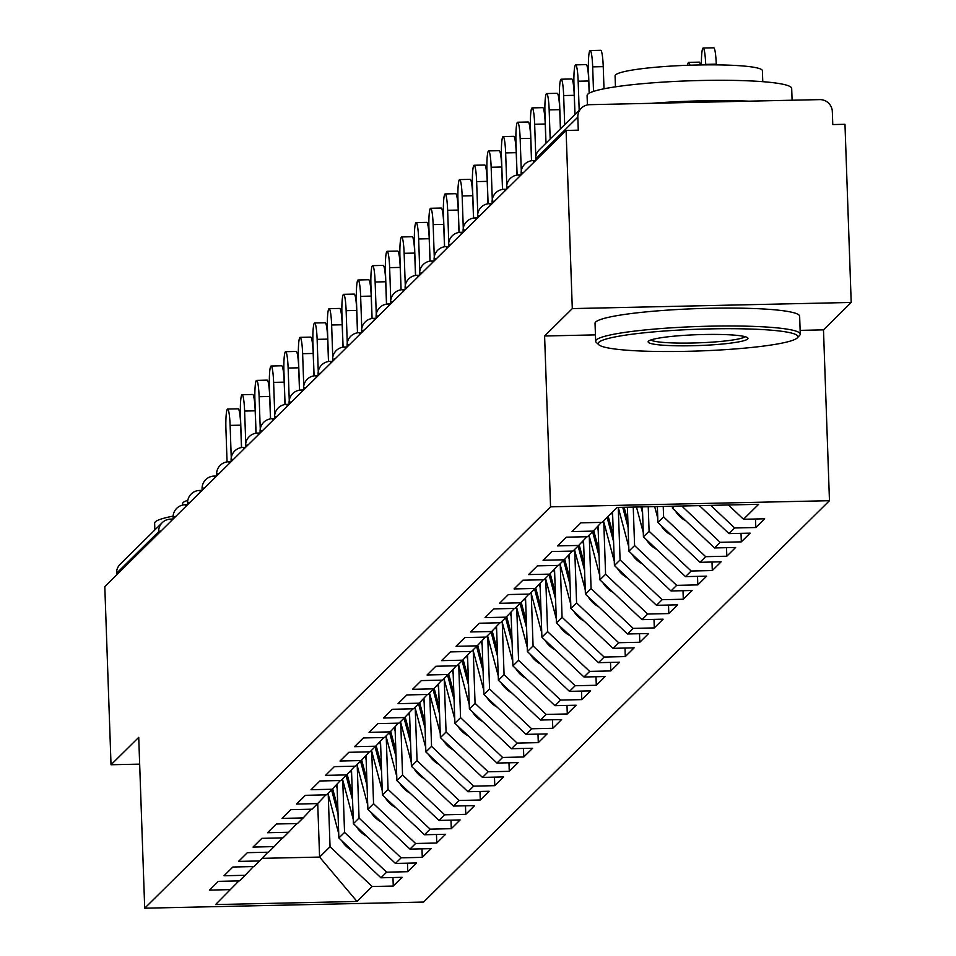 <?xml version="1.0" encoding="UTF-8"?>
<svg xmlns="http://www.w3.org/2000/svg" width="956" height="956" viewBox="0 0 956 956"><rect width="100%" height="100%" fill="white"/><g stroke="black" fill="none" stroke-linecap="round" stroke-linejoin="round"><path stroke-width="1.43" d="M800.136 330.37L823.486 329.856L851.198 302.454L844.973 124.304L832.772 124.567L832.317 111.553A12.285 12.129 45.3 0 0 819.698 99.615L589.589 104.682A12.285 12.129 45.3 0 0 577.818 117.158L578.272 130.171L566.083 130.446L104.802 586.602L111.027 764.752L139.672 764.131M823.486 329.856L829.461 500.693L423.592 902.058L144.703 908.2L550.56 506.835L829.461 500.693M728.412 504.983L743.505 519.263L758.61 504.314L617.134 507.433L602.029 522.37L580.89 522.836L572.058 531.572L593.198 531.106L601.42 522.382M743.505 519.263L764.645 518.797L755.814 527.521L755.515 518.989M710.75 505.377L734.674 527.987L755.814 527.521M734.674 527.987L728.998 533.603L750.149 533.137L741.318 541.861L741.02 533.329M681.759 506.011L720.167 542.327L741.318 541.861M720.167 542.327L714.502 547.943L735.642 547.477L726.811 556.213L726.512 547.68M663.225 506.417L663.595 516.897L705.671 556.679L726.811 556.213M705.671 556.679L699.995 562.283L721.135 561.817L712.304 570.553L712.005 562.02M648.24 506.752L649.088 531.237L691.164 571.019L712.304 570.553M691.164 571.019L685.5 576.623L706.639 576.157L697.808 584.893L697.51 576.36M633.242 507.086L634.593 545.577L676.669 585.359L697.808 584.893M676.669 585.359L670.993 590.963L692.132 590.497L683.301 599.233L683.002 590.7M618.257 507.469L620.086 559.917L662.161 599.699L683.301 599.233M662.161 599.699L656.497 605.303L677.637 604.837L668.806 613.573L668.507 605.04M603.762 521.809L605.59 574.257L647.666 614.039L668.806 613.573M647.666 614.039L641.99 619.643L663.129 619.177L654.298 627.913L654 619.38M589.255 536.149L591.083 588.597L633.159 628.379L654.298 627.913M633.159 628.379L627.495 633.983L648.634 633.517L639.803 642.253L639.504 633.72M574.747 550.489L576.587 602.937L618.663 642.719L639.803 642.253M618.663 642.719L612.987 648.323L634.127 647.857L625.296 656.593L624.997 648.06M560.252 564.841L562.08 617.277L604.156 657.059L625.296 656.593M604.156 657.059L598.492 662.663L619.631 662.197L610.8 670.933L610.502 662.4M545.745 579.181L547.585 631.617L589.661 671.399L610.8 670.933M589.661 671.399L583.985 677.003L605.124 676.537L596.293 685.273L595.994 676.74M531.249 593.521L533.078 645.957L575.154 685.739L596.293 685.273M575.154 685.739L569.477 691.355L590.629 690.889L581.786 699.613L581.499 691.08M516.742 607.861L518.57 660.309L560.646 700.079L581.786 699.613M560.646 700.079L554.982 705.695L576.121 705.229L567.29 713.953L566.992 705.42M502.247 622.201L504.075 674.649L546.151 714.419L567.29 713.953M546.151 714.419L540.475 720.035L561.614 719.569L552.783 728.305L552.484 719.772M487.739 636.541L489.568 688.989L531.644 728.771L552.783 728.305M531.644 728.771L525.979 734.375L547.119 733.909L538.288 742.645L537.989 734.112M473.244 650.881L475.072 703.329L517.148 743.111L538.288 742.645M517.148 743.111L511.472 748.715L532.611 748.249L523.78 756.985L523.482 748.452M458.737 665.221L460.565 717.669L502.641 757.451L523.78 756.985M502.641 757.451L496.977 763.055L518.116 762.589L509.285 771.325L508.986 762.792M444.229 679.561L446.07 732.009L488.146 771.791L509.285 771.325M488.146 771.791L482.469 777.395L503.609 776.929L494.778 785.665L494.479 777.132M429.734 693.901L431.562 746.349L473.638 786.131L494.778 785.665M473.638 786.131L467.974 791.735L489.114 791.269L480.282 800.005L479.984 791.472M415.227 708.241L417.067 760.689L459.143 800.471L480.282 800.005M459.143 800.471L453.467 806.075L474.606 805.609L465.775 814.345L465.476 805.812M400.731 722.593L402.56 775.029L444.636 814.811L465.775 814.345M444.636 814.811L438.971 820.415L460.111 819.949L451.28 828.685L450.981 820.152M386.224 736.933L388.064 789.369L430.128 829.151L451.28 828.685M430.128 829.151L424.464 834.755L445.604 834.289L436.773 843.025L436.474 834.492M371.729 751.273L373.557 803.709L415.633 843.491L436.773 843.025M415.633 843.491L409.957 849.095L431.096 848.641L422.265 857.365L421.978 848.832M357.221 765.613L359.05 818.049L401.126 857.831L422.265 857.365M401.126 857.831L395.461 863.447L416.601 862.981L407.77 871.705L407.471 863.172M342.726 779.953L344.554 832.401L386.63 872.171L407.77 871.705M386.63 872.171L380.954 877.787L402.094 877.321L393.263 886.057L392.964 877.524M328.219 794.293L330.047 846.741L372.123 886.511L393.263 886.057M372.123 886.511L357.018 901.46L215.542 904.567L238.881 880.918M593.198 531.106L587.522 536.71L566.382 537.176L557.551 545.912L578.691 545.446L573.026 551.062L551.887 551.516L543.056 560.252L564.195 559.786L558.519 565.402L537.38 565.868L528.548 574.592L549.688 574.126L544.024 579.742L522.884 580.208L514.041 588.932L535.193 588.478L529.516 594.082L508.377 594.548L499.546 603.284L520.685 602.818L515.009 608.422L493.87 608.888L485.039 617.624L506.178 617.158L500.514 622.762L479.374 623.228L470.543 631.964L491.683 631.498L486.007 637.102L464.867 637.568L456.036 646.304L477.175 645.838L471.511 651.442L450.372 651.908L441.541 660.644L462.68 660.178L457.004 665.782L435.864 666.248L427.033 674.984L448.173 674.518L442.509 680.122L421.369 680.588L412.538 689.324L433.677 688.858L428.001 694.462L406.862 694.928L398.031 703.664L419.17 703.198L413.506 708.802L392.366 709.268L383.535 718.004L404.675 717.538L398.999 723.154L377.859 723.62L369.028 732.344L390.168 731.878L384.503 737.494L363.352 737.96L354.521 746.684L375.672 746.218L369.996 751.834L348.856 752.3L340.025 761.036L361.165 760.57L355.489 766.174L334.349 766.64L325.518 775.376L346.658 774.91L340.993 780.514L319.854 780.98L311.023 789.716L332.162 789.25L326.486 794.854L305.346 795.32L296.515 804.056L317.655 803.59L311.991 809.194L290.851 809.66L282.02 818.396L303.16 817.93L297.483 823.534L276.344 824L267.513 832.736L288.652 832.27L282.988 837.874L261.848 838.34L253.017 847.076L274.157 846.61L268.481 852.214L247.341 852.68L238.51 861.416L259.65 860.95L253.985 866.554L232.846 867.02L224.015 875.756L245.154 875.29L239.478 880.894L218.338 881.36L209.507 890.096L230.647 889.63M699.41 505.628L728.998 533.603M672.355 506.214L672.427 508.162L674.434 506.178M672.427 508.162L714.502 547.943M578.691 545.446L586.924 536.734M657.37 506.549L657.919 522.502L663.595 516.897M657.919 522.502L699.995 562.283M564.195 559.786L572.417 551.074M642.384 506.943L643.424 536.842L649.088 531.237M643.424 536.842L685.5 576.623M549.688 574.126L557.922 565.414M627.387 507.206L628.917 551.182L634.593 545.577M628.917 551.182L670.993 590.963M535.193 588.478L543.414 579.754M612.545 511.974L614.421 565.522L620.086 559.917M614.421 565.522L656.497 605.303M520.685 602.818L528.919 594.094M598.038 525.979L599.914 579.862L605.59 574.257M599.914 579.862L641.99 619.643M506.178 617.158L514.412 608.434M583.53 540.319L585.419 594.202L591.083 588.597M585.419 594.202L627.495 633.983M491.683 631.498L499.916 622.774M569.035 554.659L570.911 608.542L576.587 602.937M570.911 608.542L612.987 648.323M477.175 645.838L485.409 637.114M554.528 568.999L556.416 622.894L562.08 617.277M556.416 622.894L598.492 662.663M462.68 660.178L470.914 651.454M540.032 583.339L541.909 637.234L547.585 631.617M541.909 637.234L583.985 677.003M448.173 674.518L456.406 665.794M525.525 597.679L527.401 651.574L533.078 645.957M527.401 651.574L569.477 691.355M433.677 688.858L441.899 680.134M511.018 612.031L512.906 665.914L518.57 660.309M512.906 665.914L554.982 705.695M419.17 703.198L427.404 694.474M496.523 626.371L498.399 680.254L504.075 674.649M498.399 680.254L540.475 720.035M404.675 717.538L412.896 708.826M482.015 640.711L483.903 694.594L489.568 688.989M483.903 694.594L525.979 734.375M390.168 731.878L398.401 723.166M467.52 655.051L469.396 708.934L475.072 703.329M469.396 708.934L511.472 748.715M375.672 746.218L383.894 737.506M453.013 669.391L454.901 723.274L460.565 717.669M454.901 723.274L496.977 763.055M361.165 760.57L369.398 751.846M438.517 683.731L440.393 737.614L446.07 732.009M440.393 737.614L482.469 777.395M346.658 774.91L354.891 766.186M424.01 698.071L425.898 751.954L431.562 746.349M425.898 751.954L467.974 791.735M332.162 789.25L340.396 780.526M409.515 712.411L411.391 766.294L417.067 760.689M411.391 766.294L453.467 806.075M317.655 803.59L325.888 794.866M395.007 726.751L396.895 780.634L402.56 775.029M396.895 780.634L438.971 820.415M303.16 817.93L311.381 809.206M380.512 741.091L382.388 794.986L388.064 789.369M382.388 794.986L424.464 834.755M288.652 832.27L296.886 823.546M366.005 755.431L367.881 809.326L373.557 803.709M367.881 809.326L409.957 849.095M274.157 846.61L282.379 837.886M351.497 769.771L353.385 823.666L359.05 818.049M353.385 823.666L395.461 863.447M259.65 860.95L267.883 852.226M337.002 784.123L338.878 838.006L344.554 832.401M338.878 838.006L380.954 877.787M245.154 875.29L253.376 866.578M158.72 533.281L158.66 531.667L116.548 573.313L116.608 574.926M116.548 573.313A12.285 12.129 -134.7 0 1 120.109 564.315L162.221 522.669A12.285 12.129 -134.7 0 1 170.431 519.204A12.285 1.434 88.7 0 1 170.586 519.12A12.285 1.434 88.7 0 1 171.351 520.793M317.727 803.518L319.591 857.078L330.047 846.741M262.111 858.345L319.591 857.078L357.018 901.46M851.198 302.454L572.297 308.597L566.083 130.446M572.297 308.597L544.597 335.998L550.56 506.835M144.703 908.2L138.728 737.363L111.027 764.752M544.597 335.998L595.445 334.875M227.624 409.049L238.187 408.821A18.427 2.151 88.7 0 1 240.685 425.169L230.121 425.396A18.427 2.151 -91.3 0 0 227.624 409.049A18.427 2.151 -91.3 0 0 225.939 429.543L227.062 461.891M240.685 425.169L241.474 447.563M230.121 425.396L231.244 457.697M337.838 808.107L332.664 788.712M337.157 788.604L336.189 784.972M352.25 850.637A27.019 26.672 -134.7 0 1 341.746 840.706M338.735 833.692A27.019 26.672 -134.7 0 1 338.711 833.584L327.98 793.384M338.054 814.189L331.553 789.847M154.86 529.935L154.633 523.231A102.364 11.161 -2 0 1 155.29 521.892A102.364 11.161 -2 0 1 173.108 516.144M182.68 505.079L182.62 503.513A73.696 8.03 -2 0 1 183.098 502.557A73.696 8.03 -2 0 1 187.806 500.346M797.244 337.934A99.902 10.886 178 0 0 797.328 337.85A99.902 10.886 178 0 0 709.005 328.912A99.902 10.886 178 0 0 598.85 342.308A99.902 10.886 178 0 0 598.85 344.781A99.902 10.886 178 0 0 698.035 351.007A99.902 10.886 178 0 0 797.244 337.934M598.85 344.781L596.329 342.451A102.364 11.161 -2 0 1 595.66 341.244A102.364 11.161 -2 0 1 596.329 339.918A102.364 11.161 -2 0 1 703.592 326.343A102.364 11.161 -2 0 1 800.256 334.11A102.364 11.161 -2 0 1 799.682 335.353A102.364 11.161 -2 0 1 799.598 335.437M747.652 339.022A49.951 5.449 -2 0 1 692.574 345.725A49.951 5.449 -2 0 1 648.407 341.256A49.951 5.449 -2 0 1 648.455 341.208A49.951 5.449 -2 0 1 698.047 334.672A49.951 5.449 -2 0 1 747.652 337.791A49.951 5.449 -2 0 1 747.652 339.022M650.881 339.966A47.501 5.174 178 0 0 698.143 342.846A47.501 5.174 178 0 0 745.094 336.667M587.414 104.933L587.08 95.564A102.364 11.161 -2 0 1 587.749 94.238A102.364 11.161 -2 0 1 695.012 80.651A102.364 11.161 -2 0 1 791.688 88.418L792.094 100.225M651.586 103.32A102.364 11.161 -2 0 1 749.002 101.181M615.461 86.829L615.078 75.859A73.696 8.03 -2 0 1 615.556 74.903A73.696 8.03 -2 0 1 692.777 65.116A73.696 8.03 -2 0 1 762.386 70.708L762.769 81.69M595.66 341.244L595.038 323.355A102.364 11.161 -2 0 1 595.696 322.017A102.364 11.161 -2 0 1 702.959 308.441A102.364 11.161 -2 0 1 799.634 316.209L800.256 334.11M242.119 394.709L252.695 394.47A18.427 2.151 88.7 0 1 255.192 410.829L244.617 411.056A18.427 2.151 -91.3 0 0 242.119 394.709A18.427 2.151 -91.3 0 0 240.434 415.191L241.569 447.539M255.192 410.829L255.969 433.223M244.617 411.056L245.752 443.357M256.626 380.369L267.19 380.13A18.427 2.151 88.7 0 1 269.688 396.489L259.124 396.716A18.427 2.151 -91.3 0 0 256.626 380.369A18.427 2.151 -91.3 0 0 254.941 400.851L256.065 433.199M269.688 396.489L270.476 418.871M259.124 396.716L260.247 429.017M271.122 366.029L281.697 365.79A18.427 2.151 88.7 0 1 284.195 382.149L273.619 382.376A18.427 2.151 -91.3 0 0 271.122 366.029A18.427 2.151 -91.3 0 0 269.437 386.511L270.572 418.859M284.195 382.149L284.972 404.531M273.619 382.376L274.754 414.677M285.629 351.689L296.205 351.45A18.427 2.151 88.7 0 1 298.702 367.809L288.126 368.036A18.427 2.151 -91.3 0 0 285.629 351.689A18.427 2.151 -91.3 0 0 283.944 372.171L285.079 404.519M298.702 367.809L299.479 390.191M288.126 368.036L289.25 400.337M300.136 337.349L310.7 337.11A18.427 2.151 88.7 0 1 313.198 353.457L302.634 353.696A18.427 2.151 -91.3 0 0 300.136 337.349A18.427 2.151 -91.3 0 0 298.451 357.831L299.575 390.179M313.198 353.457L313.986 375.851M302.634 353.696L303.757 385.985M352.346 793.767L347.171 774.372M351.665 774.252L350.697 770.632M366.745 836.297A27.019 26.672 -134.7 0 1 356.253 826.366M353.23 819.352A27.019 26.672 -134.7 0 1 353.206 819.244L342.475 779.044M352.549 799.849L346.06 775.507M366.841 779.427L361.667 760.032M366.16 759.912L365.192 756.292M381.253 821.957A27.019 26.672 -134.7 0 1 370.749 812.026M367.737 805.012A27.019 26.672 -134.7 0 1 367.713 804.904L356.982 764.704M367.056 785.497L360.555 761.167M381.348 765.087L376.174 745.692M380.667 745.572L379.699 741.952M395.748 807.617A27.019 26.672 -134.7 0 1 385.256 797.686M382.233 790.672A27.019 26.672 -134.7 0 1 382.209 790.564L371.478 750.364M381.552 771.157L375.063 746.815M395.844 750.735L390.669 731.352M395.163 731.232L394.195 727.612M410.255 793.277A27.019 26.672 -134.7 0 1 399.751 783.346M396.74 776.332A27.019 26.672 -134.7 0 1 396.716 776.224L385.985 736.024M396.059 756.817L389.57 732.475M410.351 736.395L405.177 717.012M409.67 716.892L408.702 713.272M424.751 778.937A27.019 26.672 -134.7 0 1 414.259 769.006M411.247 761.98A27.019 26.672 -134.7 0 1 411.211 761.884L400.492 721.672M410.566 742.477L404.065 718.135M314.632 322.997L325.207 322.77A18.427 2.151 88.7 0 1 327.705 339.117L317.129 339.356A18.427 2.151 -91.3 0 0 314.632 322.997A18.427 2.151 -91.3 0 0 312.947 343.491L314.082 375.839M327.705 339.117L328.482 361.511M317.129 339.356L318.264 371.645M424.846 722.055L419.672 702.672M424.165 702.552L423.197 698.932M439.258 764.597A27.019 26.672 -134.7 0 1 428.754 754.666M425.743 747.64A27.019 26.672 -134.7 0 1 425.719 747.544L414.988 707.332M425.062 728.137L418.573 703.795M329.139 308.657L339.703 308.43A18.427 2.151 88.7 0 1 342.2 324.777L331.636 325.016A18.427 2.151 -91.3 0 0 329.139 308.657A18.427 2.151 -91.3 0 0 327.454 329.151L328.577 361.499M342.2 324.777L342.989 347.171M331.636 325.016L332.76 357.305M439.354 707.715L434.179 688.32M438.673 688.212L437.705 684.592M453.765 750.257A27.019 26.672 -134.7 0 1 443.261 740.326M440.25 733.3A27.019 26.672 -134.7 0 1 440.214 733.204L429.495 692.992M439.569 713.797L433.068 689.455M343.634 294.317L354.21 294.089A18.427 2.151 88.7 0 1 356.708 310.437L346.132 310.676A18.427 2.151 -91.3 0 0 343.634 294.317A18.427 2.151 -91.3 0 0 341.949 314.811L343.085 347.159M356.708 310.437L357.484 332.831M346.132 310.676L347.267 342.965M453.849 693.375L448.675 673.98M453.168 673.872L452.212 670.252M468.261 735.905A27.019 26.672 -134.7 0 1 457.757 725.986M454.745 718.96A27.019 26.672 -134.7 0 1 454.721 718.864L443.99 678.652M454.064 699.457L447.575 675.115M358.142 279.977L368.705 279.75A18.427 2.151 88.7 0 1 371.203 296.097L360.639 296.336A18.427 2.151 -91.3 0 0 358.142 279.977A18.427 2.151 -91.3 0 0 356.457 300.471L357.58 332.819M371.203 296.097L371.992 318.491M360.639 296.336L361.762 328.625M468.356 679.035L463.182 659.64M467.675 659.532L466.707 655.912M482.768 721.565A27.019 26.672 -134.7 0 1 472.264 711.646M469.253 704.62A27.019 26.672 -134.7 0 1 469.217 704.524L458.498 664.312M468.571 685.117L462.071 660.775M372.637 265.637L383.213 265.409A18.427 2.151 88.7 0 1 385.71 281.757L375.134 281.996A18.427 2.151 -91.3 0 0 372.637 265.637A18.427 2.151 -91.3 0 0 370.952 286.131L372.087 318.479M385.71 281.757L386.487 304.151M375.134 281.996L376.27 314.285M482.852 664.695L477.689 645.3M482.171 645.192L481.215 641.572M497.263 707.225A27.019 26.672 -134.7 0 1 486.759 697.294M483.748 690.28A27.019 26.672 -134.7 0 1 483.724 690.184L472.993 649.972M483.067 670.777L476.578 646.435M387.144 251.297L397.708 251.07A18.427 2.151 88.7 0 1 400.205 267.417L389.642 267.644A18.427 2.151 -91.3 0 0 387.144 251.297A18.427 2.151 -91.3 0 0 385.459 271.791L386.583 304.139M400.205 267.417L400.994 289.811M389.642 267.644L390.765 299.945M497.359 650.355L492.185 630.96M496.678 630.852L495.71 627.22M511.771 692.885A27.019 26.672 -134.7 0 1 501.267 682.954M498.255 675.94A27.019 26.672 -134.7 0 1 498.231 675.832L487.5 635.632M497.574 656.437L491.073 632.095M401.64 236.957L412.215 236.718A18.427 2.151 88.7 0 1 414.713 253.077L404.137 253.304A18.427 2.151 -91.3 0 0 401.64 236.957A18.427 2.151 -91.3 0 0 399.955 257.451L401.09 289.788M414.713 253.077L415.49 275.471M404.137 253.304L405.272 285.605M511.866 636.015L506.692 616.62M511.185 616.5L510.217 612.88M526.266 678.545A27.019 26.672 -134.7 0 1 515.774 668.614M512.751 661.6A27.019 26.672 -134.7 0 1 512.727 661.492L501.996 621.292M512.069 642.097L505.581 617.755M416.147 222.617L426.723 222.378A18.427 2.151 88.7 0 1 429.22 238.737L418.644 238.964A18.427 2.151 -91.3 0 0 416.147 222.617A18.427 2.151 -91.3 0 0 414.462 243.099L415.585 275.447M429.22 238.737L429.997 261.131M418.644 238.964L419.768 271.265M526.362 621.675L521.187 602.28M525.681 602.16L524.713 598.54M540.773 664.205A27.019 26.672 -134.7 0 1 530.269 654.274M527.258 647.26A27.019 26.672 -134.7 0 1 527.234 647.152L516.503 606.952M526.577 627.745L520.076 603.415M430.654 208.277L441.218 208.038A18.427 2.151 88.7 0 1 443.715 224.397L433.152 224.624A18.427 2.151 -91.3 0 0 430.654 208.277A18.427 2.151 -91.3 0 0 428.957 228.759L430.092 261.108M443.715 224.397L444.492 246.779M433.152 224.624L434.275 256.925M540.869 607.335L535.695 587.94M540.188 587.821L539.22 584.2M555.269 649.865A27.019 26.672 -134.7 0 1 544.777 639.934M541.753 632.92A27.019 26.672 -134.7 0 1 541.729 632.812L530.998 592.612M541.072 613.405L534.583 589.075M445.149 193.937L455.725 193.698A18.427 2.151 88.7 0 1 458.223 210.057L447.647 210.284A18.427 2.151 -91.3 0 0 445.149 193.937A18.427 2.151 -91.3 0 0 443.465 214.419L444.6 246.768M458.223 210.057L459 232.439M447.647 210.284L448.77 242.585M555.364 592.995L550.19 573.6M554.683 573.481L553.715 569.86M569.776 635.525A27.019 26.672 -134.7 0 1 559.272 625.594M556.261 618.58A27.019 26.672 -134.7 0 1 556.237 618.472L545.506 578.272M555.579 599.065L549.091 574.723M459.657 179.597L470.221 179.358A18.427 2.151 88.7 0 1 472.718 195.717L462.154 195.944A18.427 2.151 -91.3 0 0 459.657 179.597A18.427 2.151 -91.3 0 0 457.972 200.079L459.095 232.428M472.718 195.717L473.507 218.099M462.154 195.944L463.278 228.233M569.872 578.643L564.697 559.26M569.19 559.14L568.223 555.52M584.271 621.185A27.019 26.672 -134.7 0 1 573.779 611.254M570.768 604.228A27.019 26.672 -134.7 0 1 570.732 604.132L560.013 563.932M570.087 584.725L563.586 560.383M474.152 165.257L484.728 165.018A18.427 2.151 88.7 0 1 487.225 181.365L476.65 181.604A18.427 2.151 -91.3 0 0 474.152 165.257A18.427 2.151 -91.3 0 0 472.467 185.739L473.602 218.088M487.225 181.365L488.002 203.759M476.65 181.604L477.785 213.893M584.367 564.303L579.193 544.92M583.686 544.801L582.718 541.18M598.779 606.845A27.019 26.672 -134.7 0 1 588.275 596.914M585.263 589.888A27.019 26.672 -134.7 0 1 585.239 589.792L574.508 549.581M584.582 570.385L578.093 546.043M488.659 150.905L499.223 150.678A18.427 2.151 88.7 0 1 501.721 167.025L491.157 167.264A18.427 2.151 -91.3 0 0 488.659 150.905A18.427 2.151 -91.3 0 0 486.974 171.399L488.098 203.748M501.721 167.025L502.509 189.419M491.157 167.264L492.28 199.553M598.874 549.963L593.7 530.58M598.193 530.461L597.225 526.84M613.286 592.505A27.019 26.672 -134.7 0 1 602.782 582.574M599.77 575.548A27.019 26.672 -134.7 0 1 599.735 575.452L589.015 535.24M599.089 556.045L592.589 531.703M503.155 136.565L513.731 136.338A18.427 2.151 88.7 0 1 516.228 152.685L505.652 152.924A18.427 2.151 -91.3 0 0 503.155 136.565A18.427 2.151 -91.3 0 0 501.47 157.059L502.605 189.407M516.228 152.685L517.005 175.079M505.652 152.924L506.788 185.213M613.37 535.623L608.207 516.264M612.688 516.12L611.792 512.727M627.781 578.153A27.019 26.672 -134.7 0 1 617.277 568.234M614.266 561.208A27.019 26.672 -134.7 0 1 614.242 561.112L603.511 520.9M613.585 541.705L607.096 517.363M517.662 122.225L528.226 121.998A18.427 2.151 88.7 0 1 530.723 138.345L520.16 138.584A18.427 2.151 -91.3 0 0 517.662 122.225A18.427 2.151 -91.3 0 0 515.977 142.719L517.1 175.067M530.723 138.345L531.512 160.739M520.16 138.584L521.283 170.873M627.877 521.283L624.137 507.278M642.289 563.813A27.019 26.672 -134.7 0 1 631.785 553.894M628.773 546.868A27.019 26.672 -134.7 0 1 628.737 546.772L618.245 507.409M628.092 527.365L622.738 507.313M532.157 107.885L542.733 107.658A18.427 2.151 88.7 0 1 545.231 124.005L534.655 124.244A18.427 2.151 -91.3 0 0 532.157 107.885A18.427 2.151 -91.3 0 0 530.472 128.379L531.608 160.728M545.231 124.005L545.9 143.245M534.655 124.244L535.79 156.533M656.784 549.473A27.019 26.672 -134.7 0 1 646.28 539.554M643.269 532.528A27.019 26.672 -134.7 0 1 643.245 532.432L636.469 507.015M642.587 513.025L640.962 506.907M546.665 93.545L557.229 93.318A18.427 2.151 88.7 0 1 559.726 109.665L549.162 109.892A18.427 2.151 -91.3 0 0 546.665 93.545A18.427 2.151 -91.3 0 0 544.98 114.039L545.995 143.149M559.726 109.665L560.407 128.905M549.162 109.892L550.178 139.014M671.291 535.133A27.019 26.672 -134.7 0 1 660.787 525.202M657.776 518.188A27.019 26.672 -134.7 0 1 657.752 518.092L654.681 506.608M561.16 79.205L571.736 78.978A18.427 2.151 88.7 0 1 574.233 95.325L563.658 95.552A18.427 2.151 -91.3 0 0 561.16 79.205A18.427 2.151 -91.3 0 0 559.475 99.699L560.491 128.809M574.233 95.325L574.903 114.565M563.658 95.552L564.685 124.674M685.787 520.793A27.019 26.672 -134.7 0 1 675.295 510.863M575.667 64.865L586.243 64.626A18.427 2.151 88.7 0 1 588.741 80.985L578.165 81.212A18.427 2.151 -91.3 0 0 575.667 64.865A18.427 2.151 -91.3 0 0 573.982 85.347L574.998 114.469M588.741 80.985L589.159 93.21M578.165 81.212L579.181 110.334M689.897 65.211A18.427 2.151 -91.3 0 0 688.69 62.379L699.254 62.14A18.427 2.151 88.7 0 1 700.461 64.948M688.69 62.379A18.427 2.151 -91.3 0 0 687.591 65.283M700.294 506.453A27.019 26.672 -134.7 0 1 698.86 505.64M590.175 50.525L600.738 50.286A18.427 2.151 88.7 0 1 603.236 66.645L592.672 66.872A18.427 2.151 -91.3 0 0 590.175 50.525A18.427 2.151 -91.3 0 0 588.478 71.007L589.255 93.162M603.236 66.645L604.013 88.788M592.672 66.872L593.521 91.406M703.186 48.027L713.762 47.8A18.427 2.151 88.7 0 1 716.259 64.148L705.683 64.387A18.427 2.151 -91.3 0 0 703.186 48.027A18.427 2.151 -91.3 0 0 701.417 64.936M716.283 64.877L716.259 64.148M170.742 519.192L173.024 519.144M161.11 530.927A12.285 1.338 -2 0 0 158.66 531.667A12.285 12.129 -134.7 0 1 162.221 522.669A12.285 12.285 0 0 1 170.586 519.12L173.096 519.06M577.818 117.158L535.707 158.804L535.766 160.417M581.379 108.159L539.268 149.805A12.285 12.129 45.3 0 0 535.707 158.804A12.285 1.338 178 0 0 535.635 158.959A12.285 1.338 178 0 0 535.719 159.114M175.605 516.587A12.285 1.338 -2 0 0 173.167 517.327A12.285 1.338 178 0 0 173.084 517.483A12.285 1.338 178 0 0 173.167 517.638M184.938 504.852A12.285 1.434 88.7 0 1 185.094 504.78A12.285 1.434 88.7 0 1 185.846 506.453M190.113 502.247A12.285 1.338 -2 0 0 187.663 502.987A12.285 1.338 178 0 0 187.579 503.143A12.285 1.338 178 0 0 187.675 503.298M199.434 490.512A12.285 1.434 88.7 0 1 199.589 490.44A12.285 1.434 88.7 0 1 200.354 492.113M204.608 487.895A12.285 1.338 -2 0 0 202.17 488.647A12.285 1.338 178 0 0 202.086 488.803A12.285 1.338 178 0 0 202.182 488.958M213.941 476.172A12.285 1.434 88.7 0 1 214.096 476.1A12.285 1.434 88.7 0 1 214.849 477.773M219.115 473.555A12.285 1.338 -2 0 0 216.665 474.307A12.285 1.338 178 0 0 216.594 474.463A12.285 1.338 178 0 0 216.677 474.618M228.436 461.832A12.285 1.434 88.7 0 1 228.592 461.76A12.285 1.434 88.7 0 1 229.356 463.433M233.611 459.215A12.285 1.338 -2 0 0 231.173 459.967A12.285 1.338 178 0 0 231.089 460.123A12.285 1.338 178 0 0 231.185 460.278M242.944 447.492A12.285 1.434 88.7 0 1 243.099 447.42A12.285 1.434 88.7 0 1 243.864 449.093M248.118 444.875A12.285 1.338 -2 0 0 245.668 445.627A12.285 1.338 178 0 0 245.596 445.783A12.285 1.338 178 0 0 245.68 445.938M257.439 433.152A12.285 1.434 88.7 0 1 257.594 433.068A12.285 1.434 88.7 0 1 258.359 434.753M262.625 430.535A12.285 1.338 -2 0 0 260.175 431.287A12.285 1.338 178 0 0 260.092 431.443A12.285 1.338 178 0 0 260.187 431.598M271.946 418.812A12.285 1.434 88.7 0 1 272.101 418.728A12.285 1.434 88.7 0 1 272.866 420.413M277.121 416.195A12.285 1.338 -2 0 0 274.671 416.935A12.285 1.338 178 0 0 274.599 417.103A12.285 1.338 178 0 0 274.683 417.258M286.442 404.472A12.285 1.434 88.7 0 1 286.597 404.388A12.285 1.434 88.7 0 1 287.362 406.061M291.628 401.855A12.285 1.338 -2 0 0 289.178 402.596A12.285 1.338 178 0 0 289.094 402.763A12.285 1.338 178 0 0 289.19 402.918M300.949 390.132A12.285 1.434 88.7 0 1 301.104 390.048A12.285 1.434 88.7 0 1 301.869 391.721M306.123 387.515A12.285 1.338 -2 0 0 303.685 388.255A12.285 1.338 178 0 0 303.602 388.423A12.285 1.338 178 0 0 303.685 388.578M315.444 375.792A12.285 1.434 88.7 0 1 315.6 375.708A12.285 1.434 88.7 0 1 316.364 377.381M320.63 373.175A12.285 1.338 -2 0 0 318.181 373.916A12.285 1.338 178 0 0 318.097 374.083A12.285 1.338 178 0 0 318.193 374.226M329.951 361.452A12.285 1.434 88.7 0 1 330.107 361.368A12.285 1.434 88.7 0 1 330.872 363.041M335.126 358.835A12.285 1.338 -2 0 0 332.688 359.575A12.285 1.338 178 0 0 332.604 359.731A12.285 1.338 178 0 0 332.7 359.886M344.459 347.1A12.285 1.434 88.7 0 1 344.614 347.028A12.285 1.434 88.7 0 1 345.367 348.701M349.633 344.495A12.285 1.338 -2 0 0 347.183 345.236A12.285 1.338 178 0 0 347.112 345.391A12.285 1.338 178 0 0 347.195 345.546M358.954 332.76A12.285 1.434 88.7 0 1 359.109 332.688A12.285 1.434 88.7 0 1 359.874 334.361M364.128 330.143A12.285 1.338 -2 0 0 361.691 330.895A12.285 1.338 178 0 0 361.607 331.051A12.285 1.338 178 0 0 361.703 331.206M373.461 318.42A12.285 1.434 88.7 0 1 373.617 318.348A12.285 1.434 88.7 0 1 374.382 320.021M378.636 315.803A12.285 1.338 -2 0 0 376.186 316.555A12.285 1.338 178 0 0 376.114 316.711A12.285 1.338 178 0 0 376.198 316.866M387.957 304.08A12.285 1.434 88.7 0 1 388.112 304.008A12.285 1.434 88.7 0 1 388.877 305.681M393.143 301.463A12.285 1.338 -2 0 0 390.693 302.216A12.285 1.338 178 0 0 390.61 302.371A12.285 1.338 178 0 0 390.705 302.526M402.464 289.74A12.285 1.434 88.7 0 1 402.619 289.668A12.285 1.434 88.7 0 1 403.384 291.341M407.638 287.123A12.285 1.338 -2 0 0 405.189 287.876A12.285 1.338 178 0 0 405.117 288.031A12.285 1.338 178 0 0 405.201 288.186M416.959 275.4A12.285 1.434 88.7 0 1 417.115 275.328A12.285 1.434 88.7 0 1 417.88 277.001M422.146 272.783A12.285 1.338 -2 0 0 419.696 273.536A12.285 1.338 178 0 0 419.612 273.691A12.285 1.338 178 0 0 419.708 273.846M431.467 261.06A12.285 1.434 88.7 0 1 431.622 260.976A12.285 1.434 88.7 0 1 432.387 262.661M436.641 258.443A12.285 1.338 -2 0 0 434.191 259.196A12.285 1.338 178 0 0 434.12 259.351A12.285 1.338 178 0 0 434.203 259.506M445.962 246.72A12.285 1.434 88.7 0 1 446.117 246.636A12.285 1.434 88.7 0 1 446.882 248.309M451.148 244.103A12.285 1.338 -2 0 0 448.699 244.844A12.285 1.338 178 0 0 448.615 245.011A12.285 1.338 178 0 0 448.711 245.166M460.469 232.38A12.285 1.434 88.7 0 1 460.625 232.296A12.285 1.434 88.7 0 1 461.39 233.969M465.644 229.763A12.285 1.338 -2 0 0 463.206 230.504A12.285 1.338 178 0 0 463.122 230.671A12.285 1.338 178 0 0 463.206 230.826M474.965 218.04A12.285 1.434 88.7 0 1 475.132 217.956A12.285 1.434 88.7 0 1 475.885 219.629M480.151 215.423A12.285 1.338 -2 0 0 477.701 216.164A12.285 1.338 178 0 0 477.618 216.331A12.285 1.338 178 0 0 477.713 216.486M489.472 203.7A12.285 1.434 88.7 0 1 489.627 203.616A12.285 1.434 88.7 0 1 490.392 205.289M494.646 201.083A12.285 1.338 -2 0 0 492.209 201.824A12.285 1.338 178 0 0 492.125 201.991A12.285 1.338 178 0 0 492.221 202.134M503.979 189.36A12.285 1.434 88.7 0 1 504.135 189.276A12.285 1.434 88.7 0 1 504.888 190.949M509.154 186.743A12.285 1.338 -2 0 0 506.704 187.484A12.285 1.338 178 0 0 506.632 187.639A12.285 1.338 178 0 0 506.716 187.794M518.475 175.008A12.285 1.434 88.7 0 1 518.63 174.936A12.285 1.434 88.7 0 1 519.395 176.609M523.649 172.403A12.285 1.338 -2 0 0 521.211 173.144A12.285 1.338 178 0 0 521.128 173.299A12.285 1.338 178 0 0 521.223 173.454M532.982 160.668A12.285 1.434 88.7 0 1 533.137 160.596A12.285 1.434 88.7 0 1 533.902 162.269M202.098 490.38L199.589 490.44A12.285 12.285 0 0 0 187.579 503.143L187.639 504.684L185.094 504.78A12.285 12.285 0 0 0 173.084 517.483L173.132 519.024M216.606 476.04L214.096 476.1A12.285 12.285 0 0 0 202.086 488.803L202.146 490.344M231.101 461.7L228.592 461.76A12.285 12.285 0 0 0 216.594 474.463L216.642 476.004M260.104 433.02L257.594 433.068A12.285 12.285 0 0 0 245.596 445.783L245.644 447.324L243.099 447.42A12.285 12.285 0 0 0 231.089 460.123L231.149 461.664M274.611 418.68L272.101 418.728A12.285 12.285 0 0 0 260.092 431.443L260.151 432.984M303.614 390L301.104 390.048A12.285 12.285 0 0 0 289.094 402.763L289.154 404.304L286.597 404.388A12.285 12.285 0 0 0 274.599 417.103L274.647 418.644M318.121 375.66L315.6 375.708A12.285 12.285 0 0 0 303.602 388.423L303.649 389.952M332.616 361.308L330.107 361.368A12.285 12.285 0 0 0 318.097 374.083L318.157 375.612M347.124 346.968L344.614 347.028A12.285 12.285 0 0 0 332.604 359.731L332.652 361.272M361.619 332.628L359.109 332.688A12.285 12.285 0 0 0 347.112 345.391L347.159 346.932M376.126 318.288L373.617 318.348A12.285 12.285 0 0 0 361.607 331.051L361.667 332.592M390.622 303.948L388.112 304.008A12.285 12.285 0 0 0 376.114 316.711L376.162 318.252M405.129 289.608L402.619 289.668A12.285 12.285 0 0 0 390.61 302.371L390.669 303.912M419.636 275.268L417.115 275.328A12.285 12.285 0 0 0 405.117 288.031L405.165 289.572M434.132 260.928L431.622 260.976A12.285 12.285 0 0 0 419.612 273.691L419.672 275.232M448.639 246.588L446.117 246.636A12.285 12.285 0 0 0 434.12 259.351L434.167 260.892M463.134 232.248L460.625 232.296A12.285 12.285 0 0 0 448.615 245.011L448.675 246.552M477.642 217.908L475.132 217.956A12.285 12.285 0 0 0 463.122 230.671L463.17 232.2M492.137 203.556L489.627 203.616A12.285 12.285 0 0 0 477.618 216.331L477.677 217.86M506.644 189.216L504.135 189.276A12.285 12.285 0 0 0 492.125 201.991L492.173 203.52M521.139 174.876L518.63 174.936A12.285 12.285 0 0 0 506.632 187.639L506.68 189.18M535.647 160.536L533.137 160.596A12.285 12.285 0 0 0 521.128 173.299L521.187 174.84M539.268 149.805A12.285 12.285 0 0 0 535.635 158.959L535.683 160.5M797.328 337.85L799.682 335.353"/></g></svg>
